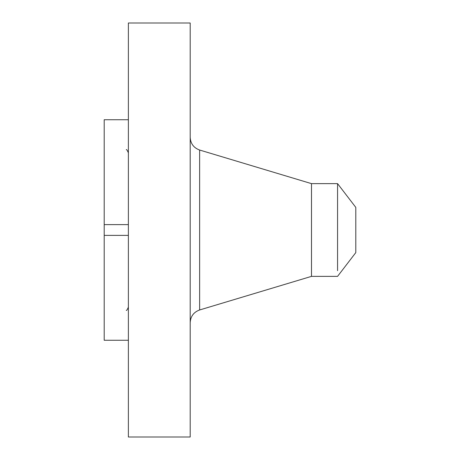<?xml version="1.0" encoding="UTF-8"?>
<svg xmlns="http://www.w3.org/2000/svg" width="460" height="460" viewBox="0 0 460 460"><rect width="100%" height="100%" fill="white"/><g stroke="black" fill="none" stroke-linecap="round" stroke-linejoin="round"><path stroke-width="0.69" d="M128.374 340.268L104.201 340.268L104.201 119.732L128.374 119.732M128.374 437L128.374 23L190.198 23L190.198 437L128.374 437M128.374 224.612L104.201 224.612M128.374 235.388L104.201 235.388M337.565 270.693C337.565 278.237 337.565 278.237 337.565 270.693L337.565 183.632L355.798 207.397L355.798 252.603L337.565 276.368L311.489 276.368L311.489 183.632L199.64 150.035C193.706 147.879 190.561 143.652 190.198 137.345M311.489 276.368L199.64 309.965L199.64 150.035M199.64 309.965C193.706 312.122 190.561 316.348 190.198 322.655M126.293 149.678C126.552 149.166 127.248 150.219 128.374 152.829M126.293 310.322C126.552 310.834 127.248 309.781 128.374 307.171M337.565 183.632L311.489 183.632"/></g></svg>
